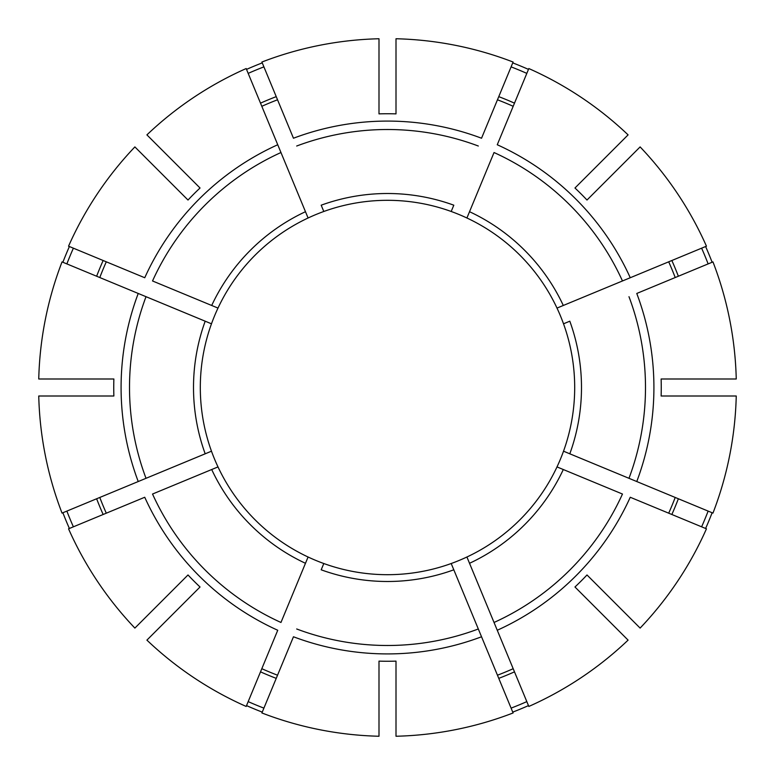 <?xml version="1.0" encoding="UTF-8"?>
<svg xmlns="http://www.w3.org/2000/svg" width="775" height="775" viewBox="0 0 775 775"><rect width="100%" height="100%" fill="white"/><g stroke="black" fill="none" stroke-linecap="round" stroke-linejoin="round"><path stroke-width="1.16" d="M453.811 569.809L451.195 563.522A187.192 187.192 0 0 1 323.805 563.522L321.189 569.809A193.992 193.992 0 0 0 453.811 569.809L481.537 636.769L453.811 569.809M469.524 563.299L528.821 706.451A348.857 348.857 0 0 0 628.089 640.121L574.963 586.995A273.759 273.759 0 0 0 586.995 574.963L640.121 628.089A348.857 348.857 0 0 0 706.451 528.821L630.249 497.259A266.416 266.416 0 0 1 497.259 630.259L494.033 622.47A257.988 257.988 0 0 0 622.47 494.033L557.002 466.918A187.192 187.192 0 0 1 466.918 557.002L469.524 563.299A193.992 193.992 0 0 0 563.299 469.524M563.832 323.669L563.522 323.805A187.192 187.192 0 0 1 563.522 451.195L712.961 513.098A348.857 348.857 0 0 0 736.25 396.006L661.123 396.006A273.759 273.759 0 0 0 661.123 378.994L736.25 378.994A348.857 348.857 0 0 0 712.961 261.902L636.769 293.463A266.416 266.416 0 0 1 636.769 481.537L569.809 453.811A193.992 193.992 0 0 0 569.809 321.189L563.522 323.805A187.192 187.192 0 0 0 557.002 308.082L706.451 246.179A348.857 348.857 0 0 0 640.121 146.911L586.995 200.037A273.759 273.759 0 0 0 574.963 188.005L628.089 134.879A348.857 348.857 0 0 0 528.821 68.549L497.259 144.751A266.416 266.416 0 0 1 630.259 277.741L622.47 280.967A257.988 257.988 0 0 0 494.033 152.53L466.918 217.998A187.192 187.192 0 0 1 557.002 308.082M512.75 712.118A347.946 347.946 0 0 0 528.472 705.608M323.669 211.168L321.189 205.191A193.992 193.992 0 0 1 453.811 205.191L451.195 211.478A187.192 187.192 0 0 0 308.082 217.998L246.179 68.549A348.857 348.857 0 0 0 146.911 134.879L200.037 188.005A273.759 273.759 0 0 0 188.005 200.037L134.879 146.911A348.857 348.857 0 0 0 68.549 246.179L144.751 277.741A266.416 266.416 0 0 1 277.741 144.741L280.967 152.53A257.988 257.988 0 0 0 152.53 280.967L217.998 308.082A187.192 187.192 0 0 1 308.082 217.998M701.617 526.816A343.625 343.625 0 0 0 708.127 511.103M708.127 263.897A343.625 343.625 0 0 0 701.617 248.184M211.168 451.331L211.478 451.195A187.192 187.192 0 0 1 211.478 323.805L62.039 261.902A348.857 348.857 0 0 0 38.75 378.994L113.877 378.994A273.759 273.759 0 0 0 113.877 396.006L38.75 396.006A348.857 348.857 0 0 0 62.039 513.098L211.478 451.195A187.192 187.192 0 0 0 217.998 466.918L152.53 494.033A257.988 257.988 0 0 0 280.967 622.47L306.706 560.306M526.816 73.383A343.625 343.625 0 0 0 511.103 66.873M378.994 113.877A273.759 273.759 0 0 1 396.006 113.877L396.006 38.75A348.857 348.857 0 0 1 513.098 62.039L481.537 138.231A266.416 266.416 0 0 0 293.463 138.231L261.902 62.039A348.857 348.857 0 0 1 378.994 38.75L378.994 113.877M497.463 675.209A308.014 308.014 0 0 0 513.186 668.699M451.331 563.832L451.195 563.522A187.192 187.192 0 0 0 466.918 557.002M563.832 451.331L563.522 451.195A187.192 187.192 0 0 1 557.002 466.918M668.699 513.186A308.014 308.014 0 0 0 675.209 497.463M675.209 277.537A308.014 308.014 0 0 0 668.699 261.814M146.911 640.121L200.037 586.995A273.759 273.759 0 0 1 188.005 574.963L134.879 628.089A348.857 348.857 0 0 1 68.549 528.821L144.741 497.259A266.416 266.416 0 0 0 277.741 630.259L246.179 706.451A348.857 348.857 0 0 1 146.911 640.121M513.186 106.301A308.014 308.014 0 0 0 497.463 99.791M451.331 211.168L451.195 211.478A187.192 187.192 0 0 1 466.918 217.998M378.994 661.123L378.994 736.25A348.857 348.857 0 0 1 261.902 712.961L293.463 636.769A266.416 266.416 0 0 0 481.537 636.769L513.098 712.961A348.857 348.857 0 0 1 396.006 736.25L396.006 661.123A273.759 273.759 0 0 1 378.994 661.123M277.537 99.791A308.014 308.014 0 0 0 261.814 106.301M138.231 293.463L205.191 321.189A193.992 193.992 0 0 0 205.191 453.811L138.231 481.537A266.416 266.416 0 0 1 138.231 293.463M211.168 323.669L211.478 323.805A187.192 187.192 0 0 1 217.998 308.082M106.301 261.814A308.014 308.014 0 0 0 99.791 277.537M99.791 497.463A308.014 308.014 0 0 0 106.301 513.186M261.814 668.699A308.014 308.014 0 0 0 277.537 675.209M323.669 563.832L323.805 563.522A187.192 187.192 0 0 1 217.998 466.918M211.701 469.524A193.992 193.992 0 0 0 305.476 563.299L308.082 557.002M73.383 248.184A343.625 343.625 0 0 0 66.873 263.897M69.392 246.528A347.946 347.946 0 0 0 62.882 262.25M66.873 511.103A343.625 343.625 0 0 0 73.383 526.816M62.882 512.75A347.946 347.946 0 0 0 69.392 528.472M248.184 701.617A343.625 343.625 0 0 0 263.897 708.127M246.528 705.608A347.946 347.946 0 0 0 262.25 712.118M705.608 528.472A347.946 347.946 0 0 0 712.118 512.75M712.118 262.25A347.946 347.946 0 0 0 705.608 246.528M528.472 69.392A347.946 347.946 0 0 0 512.75 62.882M262.25 62.882A347.946 347.946 0 0 0 246.528 69.392M511.103 708.127A343.625 343.625 0 0 0 526.816 701.617M263.897 66.873A343.625 343.625 0 0 0 248.184 73.383M469.524 211.701A193.992 193.992 0 0 1 563.299 305.476M671.847 514.493A311.414 311.414 0 0 0 678.357 498.771M211.701 305.476A193.992 193.992 0 0 1 305.476 211.701M678.357 276.229A311.414 311.414 0 0 0 671.847 260.507M514.493 103.153A311.414 311.414 0 0 0 498.771 96.642M103.153 260.507A311.414 311.414 0 0 0 96.642 276.229M96.642 498.771A311.414 311.414 0 0 0 103.153 514.493M260.507 671.847A311.414 311.414 0 0 0 276.229 678.357M498.771 678.357A311.414 311.414 0 0 0 514.493 671.847M276.229 96.642A311.414 311.414 0 0 0 260.507 103.153M563.522 323.805A187.192 187.192 0 0 1 574.692 387.5M628.98 478.311A257.988 257.988 0 0 0 628.98 296.689M478.311 146.02A257.988 257.988 0 0 0 296.689 146.02M146.02 296.689A257.988 257.988 0 0 0 146.02 478.311M296.689 628.98A257.988 257.988 0 0 0 478.311 628.98"/></g></svg>
